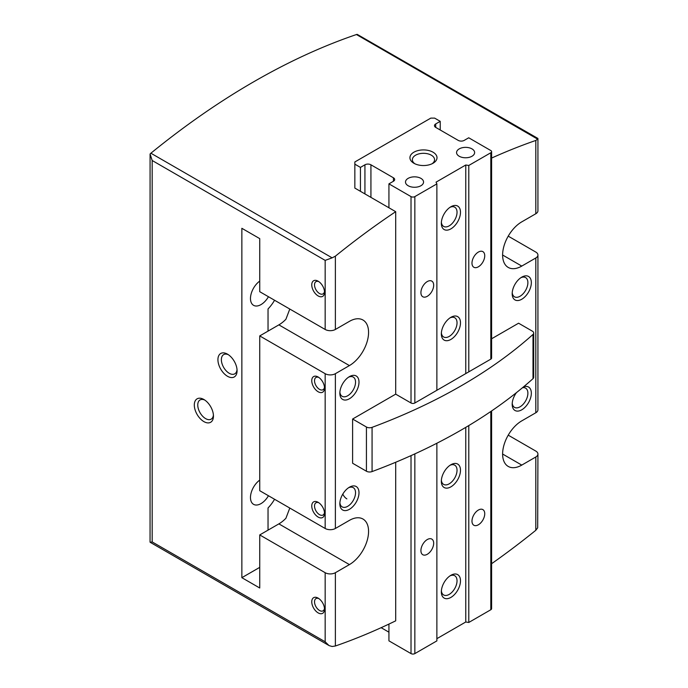 <?xml version="1.0" encoding="UTF-8"?>
<svg xmlns="http://www.w3.org/2000/svg" width="688" height="688" viewBox="0 0 688 688"><rect width="100%" height="100%" fill="white"/><g stroke="black" fill="none" stroke-linecap="round" stroke-linejoin="round"><path stroke-width="1.03" d="M348.515 487.775A11.103 6.407 -60 0 1 353.245 487.654A11.103 6.407 -60 0 1 354.939 496.547A11.103 6.407 -60 0 1 347.689 506.325A11.103 6.407 -60 0 1 342.142 506.875A11.103 6.407 -60 0 1 339.889 502.713M348.515 377.213A11.103 6.407 -60 0 1 353.245 377.084A11.103 6.407 -60 0 1 354.939 385.985A11.103 6.407 -60 0 1 347.689 395.763A11.103 6.407 -60 0 1 342.142 396.314A11.103 6.407 -60 0 1 339.889 392.151M508.226 435.16L535.814 451.087A7.224 4.171 180 0 1 537.93 454.037A7.224 4.171 180 0 1 535.814 456.987L535.814 530.285L537.681 527.808L537.93 454.037M537.835 138.357L537.681 139.174L535.814 140.447L535.814 213.744A7.224 4.171 0 0 0 537.93 210.803L537.93 138.658M508.226 236.147L535.814 252.075A7.224 4.171 180 0 1 537.93 255.024A7.224 4.171 180 0 1 535.814 257.974L535.814 412.757A7.224 4.171 0 0 0 537.93 409.807L537.93 255.024M289.605 309.523L285.907 319.266A27.081 15.635 -60 0 1 278.881 324.865L259.737 335.916L259.737 490.707L325.166 528.479A7.224 4.171 0 0 0 335.374 528.479L349.418 520.369A27.081 15.635 120 0 1 362.963 519.027A27.081 15.635 120 0 1 367.108 540.734A27.081 15.635 120 0 1 349.418 564.599L335.374 572.708A7.224 4.171 180 0 1 325.166 572.708L259.737 534.929L259.737 587.999L241.858 577.679L241.858 228.304L259.737 238.624L259.737 291.695L325.166 329.466A7.224 4.171 0 0 0 335.374 329.466L349.418 321.356A27.081 15.635 120 0 1 362.963 320.015A27.081 15.635 120 0 1 367.108 341.721A27.081 15.635 120 0 1 349.418 365.586L335.374 373.696A7.224 4.171 180 0 1 325.166 373.696L259.737 335.916M318.14 517.058A9.03 5.212 -120 0 0 324.521 513.368A9.03 5.212 -120 0 0 318.14 502.317A9.03 5.212 -120 0 0 311.759 505.998A9.03 5.212 -120 0 0 318.14 517.058M318.14 391.747A9.03 5.212 -120 0 0 324.521 388.066A9.03 5.212 -120 0 0 318.14 377.007A9.03 5.212 -120 0 0 311.759 380.696A9.03 5.212 -120 0 0 318.14 391.747M335.374 572.708L335.374 646.006L332.132 646.488L329.019 645.593L325.166 641.792L152.177 541.92L150.165 542.299M289.605 508.535L285.907 518.279A27.081 15.635 -60 0 1 278.881 523.878L259.737 534.929M259.737 480.104A14.895 8.6 120 0 0 251.051 493.227A14.895 8.6 120 0 0 253.562 504.338A14.895 8.6 120 0 0 261.01 503.607A14.895 8.6 120 0 0 268.458 495.738M259.737 281.091A14.895 8.6 120 0 0 251.051 294.215A14.895 8.6 120 0 0 253.562 305.326A14.895 8.6 120 0 0 261.01 304.595A14.895 8.6 120 0 0 268.458 296.726M491.602 563.713A722.185 416.954 120 0 0 535.814 530.285M335.374 646.006A722.185 416.954 120 0 0 395.695 620.843L395.695 462.259M370.927 197.379L370.927 164.802L393.433 177.796A4.24 2.451 0 0 1 394.671 179.525A4.24 2.451 0 0 1 393.433 181.262L388.935 183.859L411.02 196.605A2.709 1.565 0 0 0 414.847 196.605L436.871 183.894L436.063 182.148L465.767 165L468.786 165.464L490.811 152.753A2.709 1.565 0 0 0 491.602 151.644L491.602 358.027A2.709 1.565 0 0 1 490.811 359.136L414.847 402.996A2.709 1.565 0 0 1 411.02 402.996L395.695 394.147L395.695 211.68A722.185 416.954 120 0 0 335.374 256.168L332.132 257.845L150.896 153.209A722.185 416.954 -60 0 1 356.444 34.538A4.515 2.606 120 0 1 357.261 34.4L537.818 138.391M150.896 153.209A4.515 2.606 120 0 0 150.079 154.017L150.061 542.092M150.079 154.017L152.177 160.502L152.177 541.92M395.695 211.68L354.845 188.091L354.845 164.174L360.435 167.399L364.932 164.802A4.24 2.451 0 0 1 370.927 164.802M535.814 140.447A722.185 416.954 120 0 0 491.602 158.068M535.814 213.744L521.771 221.854A27.081 15.635 120 0 0 504.072 245.719A27.081 15.635 120 0 0 508.226 267.426A27.081 15.635 120 0 0 521.771 266.084L535.814 257.974M395.695 394.147L352.609 419.026L366.429 427.007A4.515 2.606 0 0 0 372.07 427.351A538.936 311.148 0 0 0 533.002 334.437A4.515 2.606 0 0 0 533.716 333.026A4.515 2.606 0 0 0 532.4 331.186L518.58 323.205L491.602 338.78M535.814 412.757L521.771 420.867A27.081 15.635 120 0 0 504.072 444.732A27.081 15.635 120 0 0 508.226 466.43A27.081 15.635 120 0 0 521.771 465.097L535.814 456.987M521.771 299.246A13.545 7.817 -60 0 1 512.19 293.724A13.545 7.817 -60 0 1 521.771 277.135A13.545 7.817 -60 0 1 531.342 282.665A13.545 7.817 -60 0 1 521.771 299.246M523.499 386.88A13.545 7.817 -60 0 1 531.299 394.25A13.545 7.817 -60 0 1 521.771 409.807A13.545 7.817 -60 0 1 512.19 404.286A13.545 7.817 -60 0 1 516.447 392.642M352.609 419.026L352.609 463.248L366.429 471.228A4.515 2.606 0 0 0 372.07 471.572A538.936 311.148 0 0 0 533.002 378.667A4.515 2.606 0 0 0 533.716 377.248L533.716 333.026M349.418 398.756A13.545 7.817 -60 0 1 339.846 393.226A13.545 7.817 -60 0 1 349.418 376.637A13.545 7.817 -60 0 1 358.998 382.167A13.545 7.817 -60 0 1 349.418 398.756M349.418 509.318A13.545 7.817 -60 0 1 339.846 503.788A13.545 7.817 -60 0 1 349.418 487.207A13.545 7.817 -60 0 1 358.998 492.728A13.545 7.817 -60 0 1 349.418 509.318M318.14 612.879A9.03 5.212 -120 0 0 324.521 609.19A9.03 5.212 -120 0 0 318.14 598.13A9.03 5.212 -120 0 0 311.759 601.819A9.03 5.212 -120 0 0 318.14 612.879M318.14 295.935A9.03 5.212 -120 0 0 324.521 292.245A9.03 5.212 -120 0 0 318.14 281.186A9.03 5.212 -120 0 0 311.759 284.875A9.03 5.212 -120 0 0 318.14 295.935M203.88 421.606A13.545 7.817 -120 0 0 213.452 416.077A13.545 7.817 -120 0 0 203.88 399.496A13.545 7.817 -120 0 0 194.308 405.017A13.545 7.817 -120 0 0 203.88 421.606M227.496 376.276A13.545 7.817 -120 0 0 237.076 370.746A13.545 7.817 -120 0 0 227.496 354.157A13.545 7.817 -120 0 0 217.924 359.686A13.545 7.817 -120 0 0 227.496 376.276M332.132 257.845L325.166 260.382L325.166 329.466M268.036 331.126L268.036 308.946A27.081 15.635 120 0 0 274.555 300.252M259.737 567.359L241.858 577.679M268.036 530.138L268.036 507.959A27.081 15.635 120 0 0 274.555 499.256M522.467 387.74A11.103 6.407 -60 0 1 525.589 388.144A11.103 6.407 -60 0 1 527.292 397.036A11.103 6.407 -60 0 1 520.042 406.823A11.103 6.407 -60 0 1 514.495 407.373A11.103 6.407 -60 0 1 512.233 403.211M520.859 277.711A11.103 6.407 -60 0 1 525.589 277.582A11.103 6.407 -60 0 1 527.292 286.475A11.103 6.407 -60 0 1 520.042 296.261A11.103 6.407 -60 0 1 514.495 296.812A11.103 6.407 -60 0 1 512.233 292.649M228.407 354.733A11.103 6.407 -120 0 0 223.677 354.604A11.103 6.407 -120 0 0 221.975 363.505A11.103 6.407 -120 0 0 229.224 373.283A11.103 6.407 -120 0 0 234.771 373.833A11.103 6.407 -120 0 0 237.033 369.671M204.783 400.063A11.103 6.407 -120 0 0 200.053 399.934A11.103 6.407 -120 0 0 198.359 408.835A11.103 6.407 -120 0 0 205.609 418.614A11.103 6.407 -120 0 0 211.156 419.164A11.103 6.407 -120 0 0 213.409 415.002M318.871 281.659A7.069 4.085 -120 0 0 315.99 281.633A7.069 4.085 -120 0 0 314.906 287.3A7.069 4.085 -120 0 0 319.524 293.535A7.069 4.085 -120 0 0 323.059 293.888A7.069 4.085 -120 0 0 324.478 291.377M318.871 598.603A7.069 4.085 -120 0 0 315.99 598.586A7.069 4.085 -120 0 0 314.906 604.253A7.069 4.085 -120 0 0 319.524 610.48A7.069 4.085 -120 0 0 323.059 610.832A7.069 4.085 -120 0 0 324.478 608.321M318.871 377.48A7.069 4.085 -120 0 0 315.99 377.454A7.069 4.085 -120 0 0 314.906 383.121A7.069 4.085 -120 0 0 319.524 389.356A7.069 4.085 -120 0 0 323.059 389.709A7.069 4.085 -120 0 0 324.478 387.198M346.864 498.877A7.069 4.085 -120 0 0 346.872 498.877A7.069 4.085 -120 0 1 342.796 494.104M318.871 502.782A7.069 4.085 -120 0 0 315.99 502.765A7.069 4.085 -120 0 0 314.906 508.432A7.069 4.085 -120 0 0 319.524 514.658A7.069 4.085 -120 0 0 323.059 515.011A7.069 4.085 -120 0 0 324.478 512.5M450.004 575.856A11.103 6.407 -60 0 1 454.734 575.736A11.103 6.407 -60 0 1 454.734 588.55A11.103 6.407 -60 0 1 443.64 594.957A11.103 6.407 -60 0 1 441.378 590.794M436.871 443.244L436.871 640.889L414.847 653.6A2.709 1.565 180 0 1 411.02 653.6L388.935 640.846L388.935 624.085M388.935 632.186L381.135 627.688M491.602 410.951L491.602 608.639A2.709 1.565 180 0 1 490.811 609.74L468.786 622.459L465.767 621.995L436.871 638.67M478.358 510.057A9.03 5.212 -60 0 1 482.873 509.61A9.03 5.212 -60 0 1 482.873 520.033A9.03 5.212 -60 0 1 473.851 525.245A9.03 5.212 -60 0 1 472.467 518.012A9.03 5.212 -60 0 1 478.358 510.057M468.786 425.571L468.786 622.459M465.767 427.368L465.767 621.995M450.915 464.727A13.545 7.817 -60 0 1 460.487 470.248A13.545 7.817 -60 0 1 450.915 486.837A13.545 7.817 -60 0 1 441.335 481.308A13.545 7.817 -60 0 1 450.915 464.727L450.915 464.727M450.915 575.288A13.545 7.817 -60 0 1 460.487 580.81A13.545 7.817 -60 0 1 450.915 597.399A13.545 7.817 -60 0 1 441.335 591.869A13.545 7.817 -60 0 1 450.915 575.288L450.915 575.288M427.3 539.538A9.03 5.212 -60 0 1 431.806 539.091A9.03 5.212 -60 0 1 431.806 549.514A9.03 5.212 -60 0 1 422.785 554.726A9.03 5.212 -60 0 1 421.4 547.493A9.03 5.212 -60 0 1 427.3 539.538M450.004 465.294A11.103 6.407 -60 0 1 454.734 465.174A11.103 6.407 -60 0 1 454.734 477.988A11.103 6.407 -60 0 1 443.64 484.395A11.103 6.407 -60 0 1 441.378 480.233M450.004 207.32A11.103 6.407 -60 0 1 454.734 207.191A11.103 6.407 -60 0 1 456.436 216.084A11.103 6.407 -60 0 1 449.187 225.862A11.103 6.407 -60 0 1 443.64 226.412A11.103 6.407 -60 0 1 441.378 222.258M491.602 151.644A2.709 1.565 0 0 0 490.811 150.543L468.726 137.789L464.219 140.386A4.24 2.451 0 0 1 458.225 140.386L435.719 127.4L435.719 123.935A4.24 2.451 0 0 0 434.481 125.663A4.24 2.451 0 0 0 435.719 127.4M435.719 123.935L440.225 121.337L434.635 118.112L430.808 118.112L354.845 161.964L354.845 164.174M440.225 129.998L440.225 121.337M360.435 191.316L360.435 167.399M388.935 207.776L388.935 183.859M427.3 296.296A9.03 5.212 -60 0 1 422.785 296.743A9.03 5.212 -60 0 1 422.785 286.32A9.03 5.212 -60 0 1 431.806 281.108A9.03 5.212 -60 0 1 433.191 288.341A9.03 5.212 -60 0 1 427.3 296.296M436.871 390.277L436.871 183.894M450.915 339.416A13.545 7.817 -60 0 1 441.335 333.895A13.545 7.817 -60 0 1 450.915 317.306A13.545 7.817 -60 0 1 460.487 322.835A13.545 7.817 -60 0 1 450.915 339.416M450.915 228.855A13.545 7.817 -60 0 1 441.335 223.325A13.545 7.817 -60 0 1 450.915 206.744A13.545 7.817 -60 0 1 460.487 212.274A13.545 7.817 -60 0 1 450.915 228.855M465.767 373.593L465.767 165M468.786 371.847L468.786 165.464M478.358 266.815A9.03 5.212 -60 0 1 473.851 267.262A9.03 5.212 -60 0 1 473.851 256.839A9.03 5.212 -60 0 1 482.873 251.627A9.03 5.212 -60 0 1 484.257 258.86A9.03 5.212 -60 0 1 478.358 266.815M433.044 152.203A13.545 7.817 180 0 1 433.044 163.254A13.545 7.817 180 0 1 413.892 163.254A13.545 7.817 180 0 1 413.892 152.203A13.545 7.817 180 0 1 433.044 152.203M459.214 156.253A9.03 5.212 0 0 0 469.053 157.38A9.03 5.212 0 0 0 474.625 152.573A9.03 5.212 0 0 0 465.595 147.361A9.03 5.212 0 0 0 456.565 152.573A9.03 5.212 0 0 0 459.214 156.253M408.147 185.734A9.03 5.212 0 0 0 417.986 186.869A9.03 5.212 0 0 0 423.559 182.053A9.03 5.212 0 0 0 414.529 176.842A9.03 5.212 0 0 0 405.499 182.053A9.03 5.212 0 0 0 408.147 185.734M450.004 317.882A11.103 6.407 -60 0 1 454.734 317.753A11.103 6.407 -60 0 1 456.436 326.645A11.103 6.407 -60 0 1 449.187 336.432A11.103 6.407 -60 0 1 443.64 336.974A11.103 6.407 -60 0 1 441.378 332.82M414.838 163.753A11.103 6.407 180 0 1 412.37 159.719A11.103 6.407 180 0 1 419.216 153.802A11.103 6.407 180 0 1 431.316 155.187A11.103 6.407 180 0 1 434.567 159.719A11.103 6.407 180 0 1 432.09 163.753M325.166 373.696L325.166 528.479M335.374 373.696L335.374 528.479M325.166 572.708L325.166 641.792M537.681 139.174L356.444 34.538M335.374 256.168L335.374 329.466M325.166 260.382L152.177 160.502M533.002 334.437L533.002 378.667M366.429 427.007L366.429 471.228M372.07 427.351L372.07 471.572M278.881 324.865L349.418 365.586M278.881 523.878L349.418 564.599M502.618 255.024L521.771 266.084M502.618 454.037L521.771 465.097M414.847 453.891L414.847 653.6M411.02 455.628L411.02 653.6M490.811 411.493L490.811 609.74M490.811 359.136L490.811 152.753M364.932 193.913L364.932 164.802M393.433 181.262L393.433 177.796M411.02 402.996L411.02 196.605M414.847 402.996L414.847 196.605M328.296 645.129L150.242 542.333"/></g></svg>
